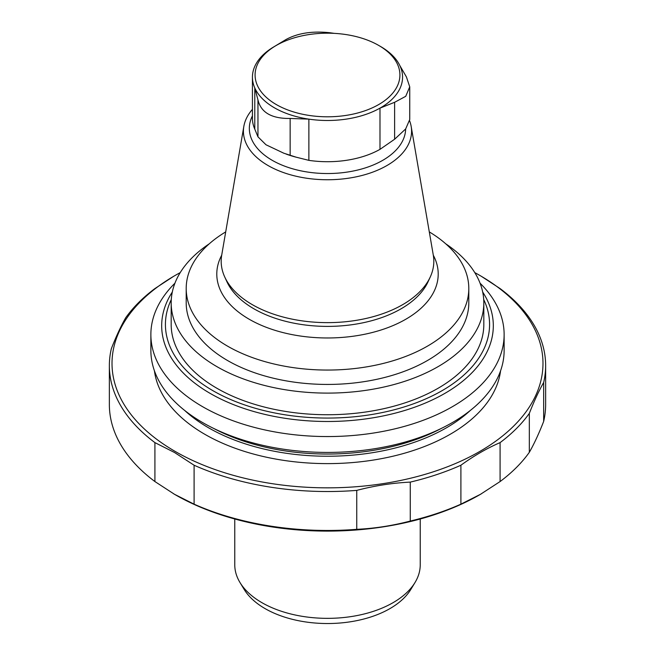 <?xml version="1.0" encoding="UTF-8"?>
<svg xmlns="http://www.w3.org/2000/svg" width="655" height="655" viewBox="0 0 655 655"><rect width="100%" height="100%" fill="white"/><g stroke="black" fill="none" stroke-linecap="round" stroke-linejoin="round"><path stroke-width="0.98" d="M420.232 518.997L420.232 564.815A92.732 53.538 180 0 1 415.049 582.467A92.732 53.538 180 0 1 393.074 602.666A92.732 53.538 180 0 1 239.951 582.467A92.732 53.538 180 0 1 234.768 564.815L234.768 518.997M415.049 582.467L410.873 589.353A88.319 50.992 180 0 1 389.946 608.601A88.319 50.992 180 0 1 244.127 589.353L239.951 582.467M481.392 493.78A215.487 124.409 180 0 1 479.878 494.664A215.487 124.409 180 0 1 175.131 494.664A215.487 124.409 180 0 1 175.122 494.664A215.487 124.409 180 0 1 173.608 493.78M380.58 46.505L378.705 45.424A72.418 41.814 180 0 1 378.705 104.554A72.418 41.814 180 0 1 276.295 104.554A72.418 41.814 180 0 1 276.295 45.424A72.418 41.814 180 0 1 378.705 45.424L380.58 46.505A75.071 43.336 180 0 1 399.787 65.475A75.071 43.336 180 0 1 379.99 108.132L394.621 102.295L405.732 96.31L409.727 86.828L406.403 76.905L399.787 65.475M334.214 33.356L329.923 32.75C312.427 30.842 297.763 33.11 285.948 39.554L273.839 46.849A75.071 43.336 180 0 1 274.42 46.505L276.295 45.424M257.955 99.871C260.903 112.513 271.637 118.711 290.149 118.457L308.873 119.136A75.071 43.336 180 0 1 254.779 87.909L257.955 99.871L257.955 136.813L254.779 129.125A75.071 43.336 180 0 1 252.429 118.375L252.429 77.151A75.071 43.336 180 0 1 273.839 46.849M409.711 119.595L405.666 128.937L394.621 139.237L379.99 149.356A75.071 43.336 180 0 1 308.873 160.36L296.15 157.184L283.803 153.204L265.971 144.755L257.955 136.813M254.779 129.125L254.779 87.909A75.071 43.336 180 0 1 252.429 77.151M379.99 149.356L379.99 108.132A75.071 43.336 180 0 1 308.873 119.136L308.873 160.36M409.629 120.823A84.077 48.544 180 0 1 411.168 126.415A84.077 48.544 180 0 1 327.5 179.748A84.077 48.544 180 0 1 243.832 126.415A84.077 48.544 180 0 1 252.429 109.344M411.168 126.415L433.299 255.188A106.323 61.382 180 0 1 430.237 277.049A106.323 61.382 180 0 1 327.5 322.637A106.323 61.382 180 0 1 224.763 277.049A106.323 61.382 180 0 1 221.701 255.188L243.832 126.415M433.315 255.253A110.711 63.92 180 0 1 327.5 337.972A110.711 63.92 180 0 1 221.685 255.253M429.295 231.903A141.3 81.58 180 0 1 468.8 288.478A141.3 81.58 180 0 1 327.5 370.059A141.3 81.58 180 0 1 186.2 288.478A141.3 81.58 180 0 1 225.705 231.903M468.8 288.478L468.8 302.856A141.3 81.58 180 0 1 327.5 384.436A141.3 81.58 180 0 1 186.2 302.856L186.2 288.478M481.392 276.344L500.084 288.568A218.14 125.94 180 0 1 545.64 365.588A218.14 125.94 180 0 1 543.666 382.471C538.893 390.855 534.112 401.155 529.33 413.37A218.14 125.94 180 0 1 500.084 442.616C487.033 448.233 473.974 455.774 460.907 465.23A218.14 125.94 180 0 1 410.259 482.113C392.427 482.956 374.586 485.715 356.746 490.39A218.14 125.94 180 0 1 194.093 465.23L174.5 452.49L154.916 442.616A218.14 125.94 180 0 1 109.36 365.588A218.14 125.94 180 0 1 111.334 348.706C116.107 336.498 120.888 326.198 125.67 317.806A218.14 125.94 180 0 1 154.916 288.568L173.608 276.344M474.777 272.611A215.487 124.409 180 0 1 479.878 275.46A215.487 124.409 180 0 1 479.869 451.401A215.487 124.409 180 0 1 175.131 451.401A215.487 124.409 180 0 1 175.122 275.46A215.487 124.409 180 0 1 180.223 272.611M460.907 465.23L460.907 504.17A218.14 125.94 180 0 1 410.259 521.053C392.427 525.728 374.586 528.487 356.746 529.33A218.14 125.94 180 0 1 194.093 504.17L174.5 494.296L154.916 481.556A218.14 125.94 180 0 1 109.36 404.528L109.36 365.588M410.259 482.113L410.259 521.053M545.64 365.588L545.64 404.528A218.14 125.94 180 0 1 543.666 421.411C538.893 433.626 534.112 443.926 529.33 452.31A218.14 125.94 180 0 1 500.084 481.556L480.5 494.296L460.907 504.17M356.746 490.39L356.746 529.33M194.093 465.23L194.093 504.17M154.916 442.616L154.916 481.556M543.666 382.471L543.666 421.411M500.084 442.616L500.084 481.556M529.33 413.37L529.33 452.31M209.191 243.865A156.316 90.251 0 0 0 171.184 302.856L171.184 324.487A156.316 90.251 0 0 0 327.5 414.738A156.316 90.251 0 0 0 483.816 324.487L483.816 302.856A156.316 90.251 0 0 0 445.809 243.865M480.066 283.197A176.629 101.975 180 0 1 504.129 334.582A176.629 101.975 180 0 1 395.096 428.796A176.629 101.975 180 0 1 202.608 406.69A176.629 101.975 180 0 1 150.871 334.582A176.629 101.975 180 0 1 174.934 283.197M504.129 334.582L504.129 350.45A176.629 101.975 180 0 1 395.096 444.663A176.629 101.975 180 0 1 202.608 422.557A176.629 101.975 180 0 1 150.871 350.45L150.871 334.582M171.184 302.856A156.316 90.251 0 0 0 267.682 386.237A156.316 90.251 0 0 0 438.031 366.669A156.316 90.251 0 0 0 483.816 302.856M290.149 155.399L290.149 118.457M394.621 139.237L394.621 102.295M296.15 157.184A76.897 44.393 180 0 1 286.096 154.064M405.65 128.953A78.158 45.121 180 0 1 316.054 173.051A78.158 45.121 180 0 1 252.429 115.853M430.237 277.049L428.059 281.781A104.063 60.08 180 0 1 327.5 326.395A104.063 60.08 180 0 1 226.941 281.781L224.763 277.049M500.567 370.836A173.542 100.19 180 0 1 387.932 457.346A173.542 100.19 180 0 1 204.786 434.273A173.542 100.19 180 0 1 154.433 370.836M483.709 299.54A162.08 93.575 180 0 1 409.105 405.339A162.08 93.575 180 0 1 212.891 390.658A162.08 93.575 180 0 1 171.291 299.54M470.249 410.505A168.237 97.136 180 0 1 208.536 427.781A168.237 97.136 180 0 1 184.751 410.505M441.372 428.403A168.237 97.136 180 0 1 213.628 428.403M482.686 292.032A165.821 95.736 180 0 1 417.358 406.215A165.821 95.736 180 0 1 210.247 393.45A165.821 95.736 180 0 1 172.314 292.032M409.743 119.595L409.743 86.828M175.122 275.46L174.5 275.82M479.878 275.46L480.5 275.82M479.878 494.664L480.5 494.304M175.122 494.664L174.5 494.304"/></g></svg>
